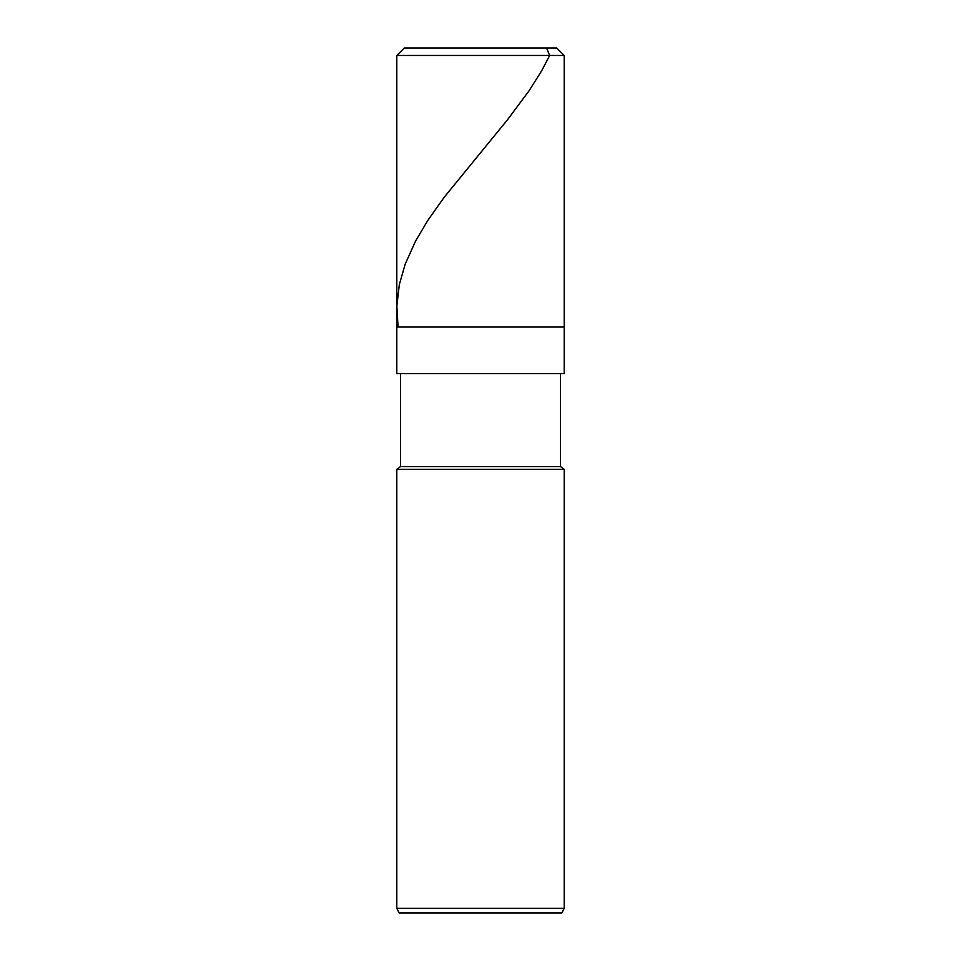 <?xml version="1.0" encoding="UTF-8"?>
<svg xmlns="http://www.w3.org/2000/svg" width="961" height="961" viewBox="0 0 961 961"><rect width="100%" height="100%" fill="white"/><g stroke="black" fill="none" stroke-linecap="round" stroke-linejoin="round"><path stroke-width="1.44" d="M556.755 48.05L404.245 48.05L556.755 48.05L564.203 55.486L396.797 55.486L404.245 48.05L396.797 55.486L564.203 55.486L564.203 327.052L396.797 327.052L396.797 55.486L396.797 327.052L564.203 327.052L564.203 55.486L556.755 48.05M564.203 327.052L396.797 327.052L564.203 327.052L564.203 373.553L396.797 373.553L396.797 327.052L396.797 373.553L564.203 373.553L564.203 327.052M560.479 373.553L560.479 466.553L400.521 466.553L400.521 373.553L400.521 466.553L560.479 466.553L564.203 469.34L396.797 469.34L400.521 466.553L396.797 469.34L564.203 469.34L564.203 908.301L396.797 908.301L396.797 469.34L396.797 908.301L564.203 908.301L561.873 912.95L399.127 912.95L396.797 908.301L399.127 912.95L561.873 912.95L564.203 908.301L564.203 469.34L560.479 466.553L560.479 373.553M546.581 48.05L549.668 55.486L541.391 71.258L529.091 90.73L507.72 119.476L444.114 197.365L427.729 220.549L415.632 240.947L405.194 264.131L399.344 284.528L396.845 305.862L398.022 326.26"/></g></svg>
